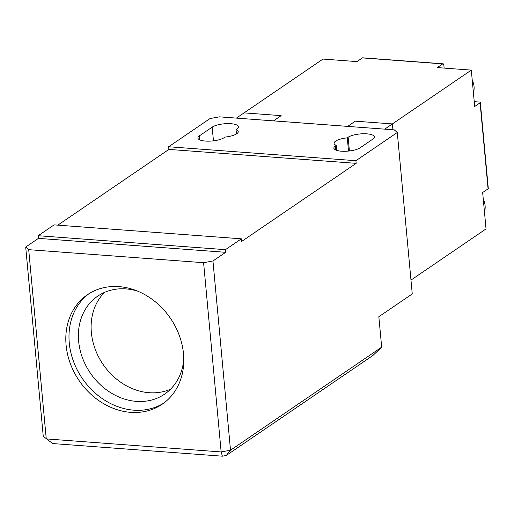 <?xml version="1.0" encoding="UTF-8"?>
<svg xmlns="http://www.w3.org/2000/svg" width="514" height="514" viewBox="0 0 514 514"><rect width="100%" height="100%" fill="white"/><g stroke="black" fill="none" stroke-linecap="round" stroke-linejoin="round"><path stroke-width="0.77" d="M335.411 145.937A13.955 4.26 -5.3 0 0 333.875 148.148A13.955 4.26 -5.3 0 0 341.405 151.2A13.955 4.26 -5.3 0 0 360.134 147.781L372.862 139.101A13.955 4.26 -5.3 0 0 374.398 136.891A13.955 4.26 -5.3 0 0 363.584 133.749A13.955 4.26 -5.3 0 0 348.139 137.257L347.284 137.842A13.955 4.26 -5.3 0 0 334.055 143.348A13.955 4.26 -5.3 0 0 336.265 145.359L335.411 145.937L335.79 150.037M199.445 135.818A13.955 4.26 -5.3 0 0 197.909 138.022A13.955 4.26 -5.3 0 0 205.446 141.074A13.955 4.26 -5.3 0 0 224.168 137.656L225.023 137.071A13.955 4.26 -5.3 0 0 238.252 131.565A13.955 4.26 -5.3 0 0 236.042 129.56L236.896 128.975A13.955 4.26 -5.3 0 0 238.432 126.765A13.955 4.26 -5.3 0 0 227.618 123.623A13.955 4.26 -5.3 0 0 212.179 127.138L199.445 135.818L199.83 139.911M89.07 293.655A66.293 55.281 -124.3 0 0 73.862 362.364A66.293 55.281 -124.3 0 0 133.813 410.166A66.293 55.281 -124.3 0 0 163.715 403.137M118.972 286.626A66.293 55.281 55.7 0 1 179.322 335.501A66.293 55.281 55.7 0 1 162.148 404.255A66.293 55.281 55.7 0 1 130.633 412.337A66.293 55.281 55.7 0 1 70.283 363.462A66.293 55.281 55.7 0 1 87.457 294.708A66.293 55.281 55.7 0 1 118.972 286.626M137.553 291.117A59.316 49.466 -124.3 0 0 125.949 288.9A59.316 49.466 -124.3 0 0 97.75 296.135A59.316 49.466 -124.3 0 0 82.388 357.654A59.316 49.466 -124.3 0 0 136.383 401.383A59.316 49.466 -124.3 0 0 164.583 394.148A59.316 49.466 -124.3 0 0 183.794 358.933M104.522 292.395A59.316 49.466 -124.3 0 0 96.838 353.227A59.316 49.466 -124.3 0 0 149.111 392.702A59.316 49.466 -124.3 0 0 170.539 389.214M57.819 225.151L168.9 149.407L168.656 146.76L210.027 118.554L219.388 116.845L394.289 129.862L397.283 132.496L412.26 293.937L378.85 316.72L381.671 347.156L372.92 355.482L226.263 455.481L222.389 456.188L52.608 443.55L43.253 436.277L25.7 247.048L38.428 238.367L38.184 235.72L54.092 224.875L241.355 238.817L225.44 249.663L38.184 235.72M222.389 456.188L221.148 451.934L46.254 438.911L28.7 249.675L25.7 247.048M397.283 132.496L355.913 160.702L168.656 146.76M168.9 149.407L356.163 163.349L241.599 241.464L241.355 238.817M38.428 238.367L225.685 252.31L212.957 260.99L203.595 262.699L28.7 249.675M212.957 260.99L230.516 450.225L221.148 451.934L203.595 262.699M336.728 150.39L336.265 145.359M347.284 137.842L348.511 151.071M236.453 133.948L236.042 129.56M225.44 249.663L225.685 252.31M226.263 455.481L230.516 450.225L381.671 347.156M355.913 160.702L356.163 163.349M444.128 68.092L443.865 65.233A2.095 0.964 -85.7 0 0 443.062 63.794A2.095 0.964 -85.7 0 0 442.721 63.897L437.311 67.585L471.306 70.116L392.381 123.925L355.302 121.169L392.381 123.925L392.927 129.766L392.381 123.925L384.723 129.155M236.395 118.111L244.06 112.881L281.139 115.644L273.506 120.854L347.663 126.373L355.302 121.169L347.663 126.373L273.506 120.854L281.139 115.644L244.06 112.881L322.978 59.071L356.973 61.603L362.383 57.915A2.095 0.964 94.3 0 1 362.723 57.812L443.062 63.794M484.458 211.884A16.75 13.968 -124.3 0 0 485.1 205.639A16.75 13.968 -124.3 0 0 483.282 199.214M474.229 101.663L479.189 102.029A2.095 0.642 174.7 0 1 480.32 102.485L488.3 188.503A2.095 0.642 -5.3 0 1 488.069 188.831L482.659 192.519L486.038 228.91L410.975 280.091M471.306 70.116L474.679 106.507L480.089 102.819A2.095 0.642 174.7 0 0 480.32 102.485M473.407 92.79A16.75 13.968 -124.3 0 0 472.231 80.113M349.411 150.968L348.139 137.257M212.179 127.138L213.451 140.849M442.721 63.897L362.383 57.915M488.069 188.831L480.089 102.819"/></g></svg>
